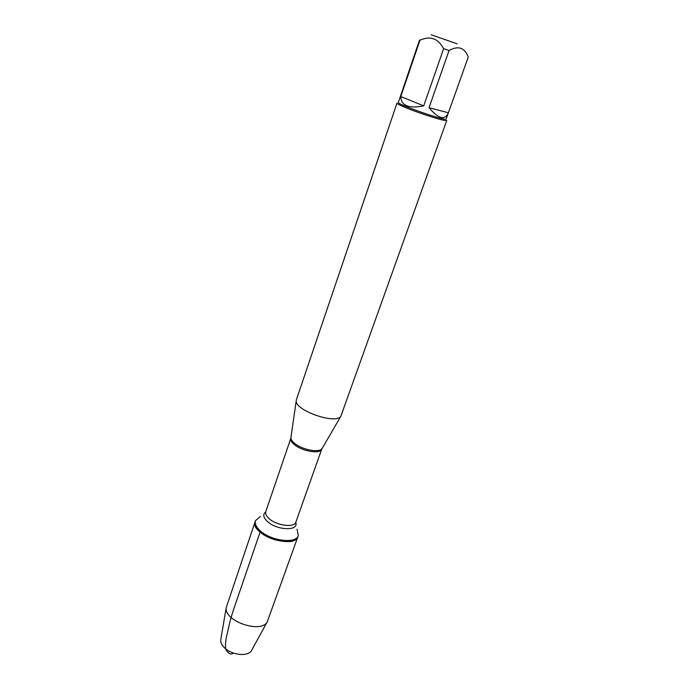 <?xml version="1.0" encoding="UTF-8"?>
<svg xmlns="http://www.w3.org/2000/svg" width="689" height="689" viewBox="0 0 689 689"><rect width="100%" height="100%" fill="white"/><g stroke="black" fill="none" stroke-linecap="round" stroke-linejoin="round"><path stroke-width="1.03" d="M297.054 529.23L298.311 535.56C296.322 543.948 271.466 541.106 260.468 531.012C256.222 527.223 254.56 523.769 255.481 520.643L260.408 516.466M260.123 532.011C271.113 542.122 295.96 544.947 297.958 536.55C294.599 549.848 249.521 534.147 255.145 521.642C254.224 524.768 255.877 528.222 260.123 532.011L235.526 603.857C231.943 613.89 229.265 623.519 227.491 632.743C225.665 639.237 225.096 644.818 225.794 649.477C228.49 653.852 231.022 655.05 233.382 653.06M296.382 399.766L296.218 400.86C295.09 410.48 335.698 424.622 340.797 416.389L446.765 120.446C447.342 122.194 420.144 113.728 405.399 107.518C399.749 105.15 396.95 103.686 396.993 103.109L296.382 399.766M457.151 43.82L431.254 34.803L457.151 43.82M400.8 96.546C401.127 105.71 408.766 108.819 423.709 105.882L400.8 96.546L419.937 40.22C430.22 35.604 438.118 38.42 443.638 48.661L449.047 50.538C458.194 45.414 464.61 47.567 468.287 57.015L448.384 112.781L429.04 107.699C438.342 118.801 444.758 120.584 448.289 113.039L448.384 112.781M423.709 105.882L443.638 48.661M449.047 50.538L429.04 107.699M448.289 113.039L446.136 119.068C446.799 121.634 396.227 104.03 398.337 102.42L419.523 40.04L419.937 40.22M298.311 535.56L267.237 621.909C260.761 633.88 223.839 621.022 226.207 607.62L255.481 520.643M220.893 639.073L220.738 640.012C220.575 642.484 221.729 644.982 224.201 647.522C231.271 655.093 247.885 656.961 251.407 650.692L251.864 649.856M291.077 437.222L290.965 438.023C291.034 439.763 292.412 441.675 295.107 443.75C302.781 449.865 319.162 452.897 321.832 448.772L322.237 448.074M294.771 444.965C291.585 442.476 290.258 440.288 290.801 438.402L265.765 511.634C265.127 513.796 266.316 516.199 269.347 518.834C277.116 525.81 294.479 527.886 295.857 522.116L321.72 449.168C320.626 454.223 302.971 451.536 294.771 444.965M295.702 522.477C299.215 531.038 277.529 530.651 267.72 521.762C263.284 517.697 262.595 514.45 265.653 512.022M321.72 449.168L340.797 416.389M290.801 438.402L296.218 400.86M251.407 650.692L267.237 621.909M220.738 640.012L226.207 607.62"/></g></svg>
